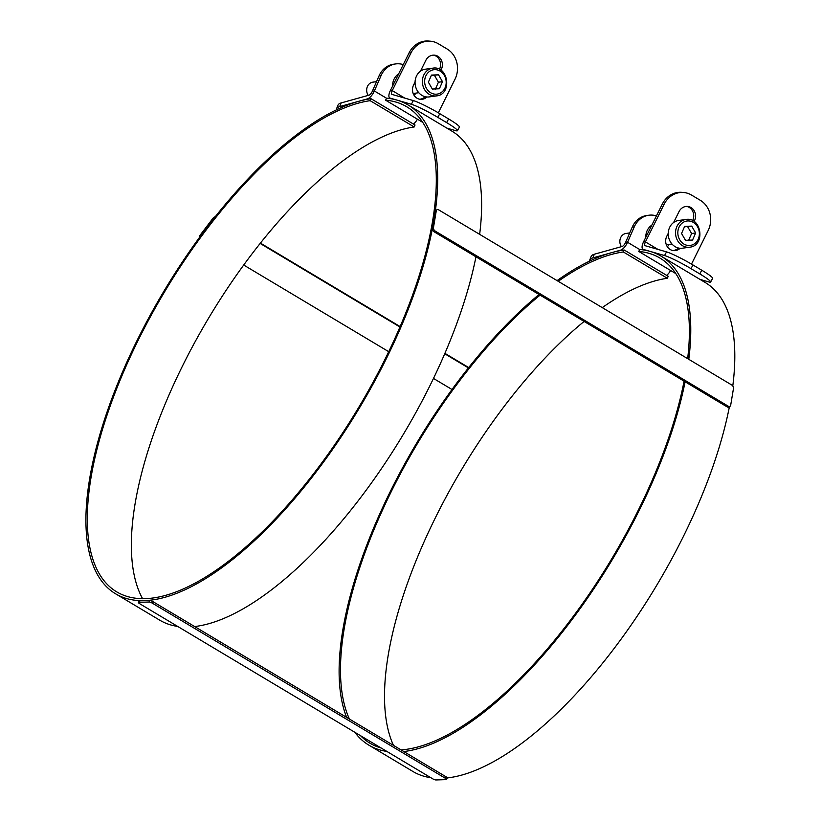 <?xml version="1.0" encoding="UTF-8"?>
<svg xmlns="http://www.w3.org/2000/svg" width="821" height="821" viewBox="0 0 821 821"><rect width="100%" height="100%" fill="white"/><g stroke="black" fill="none" stroke-linecap="round" stroke-linejoin="round"><path stroke-width="1.23" d="M688.788 359.331A284.836 113.862 -59.1 0 0 661.079 256.142A284.836 113.862 -59.1 0 0 639.754 249.492L638.769 251.462A282.598 112.97 120.9 0 1 659.93 258.061A282.598 112.97 120.9 0 1 687.649 358.644M684.078 381.17A282.598 112.97 120.9 0 1 401.048 749.901M381.17 748.013A282.598 112.97 120.9 0 1 370.014 743.221A282.598 112.97 120.9 0 1 360.501 735.667M349.428 719.052A282.598 112.97 120.9 0 1 540.085 295.119M558.229 281.305A282.598 112.97 120.9 0 1 623.334 251.965L667.36 278.278A282.598 112.97 -59.1 0 0 602.255 307.618M667.36 278.278L668.222 276.308L624.186 249.995L623.334 251.965M624.186 249.995A284.836 113.862 -59.1 0 0 557.079 280.618M539.048 294.503A284.836 113.862 -59.1 0 0 346.678 717.41M354.826 732.281A284.836 113.862 -59.1 0 0 368.865 745.15A284.836 113.862 -59.1 0 0 386.845 751.41M403.799 751.543A284.836 113.862 -59.1 0 0 685.104 381.786M584.111 321.432A282.598 112.97 -59.1 0 0 393.464 745.365M368.865 745.15L412.891 771.463A284.836 113.862 -59.1 0 0 430.871 777.723M447.291 777.918A284.836 113.862 -59.1 0 0 729.397 406.795M732.784 385.983A284.836 113.862 -59.1 0 0 705.116 282.455L661.079 256.142M675.775 273.567L638.769 251.462M422.589 122.278L385.593 100.172L386.578 98.192A284.836 113.862 120.9 0 1 407.904 104.842A284.836 113.862 120.9 0 1 359.536 407.76A284.836 113.862 120.9 0 1 115.679 593.85A284.836 113.862 120.9 0 1 142.618 329.498A284.836 113.862 120.9 0 1 371.01 98.694L415.036 125.008L414.184 126.978A282.598 112.97 -59.1 0 0 203.013 327.682A282.598 112.97 -59.1 0 0 142.628 598.755M407.904 104.842L451.93 131.155A284.836 113.862 120.9 0 1 479.649 234.344M475.964 256.799A284.836 113.862 120.9 0 1 194.649 626.556M177.695 626.433A284.836 113.862 120.9 0 1 159.715 620.163L115.679 593.85M385.593 100.172A282.598 112.97 120.9 0 1 406.754 106.771A282.598 112.97 120.9 0 1 358.767 407.298A282.598 112.97 120.9 0 1 116.828 591.931A282.598 112.97 120.9 0 1 143.552 329.652A282.598 112.97 120.9 0 1 370.148 100.665L414.184 126.978M371.01 98.694L370.148 100.665M446.593 779.478L447.281 778A2.802 0.636 -155 0 0 446.029 776.779L153.229 601.803A2.802 0.636 -155 0 0 149.74 600.531L139.437 600.859A2.802 0.636 -155 0 0 139.108 600.993L138.421 602.481A2.802 0.636 25 0 1 138.749 602.347L149.042 602.009A2.802 0.636 25 0 1 152.532 603.281L445.341 778.257A2.802 0.636 25 0 1 446.593 779.478A2.802 0.636 25 0 1 446.255 779.611L435.961 779.95A2.802 0.636 25 0 1 432.472 778.677L139.662 603.702A2.802 0.636 25 0 1 138.421 602.481M436.803 209.848L435.787 210.607A2.802 1.837 53.1 0 0 435.274 211.531L432.441 228.464A2.802 1.837 53.1 0 0 434.288 231.902L727.098 406.877A2.802 1.837 53.1 0 0 729.13 406.99L730.146 406.231A2.802 1.837 -126.9 0 1 728.114 406.108L435.304 231.132A2.802 1.837 -126.9 0 1 433.457 227.704L436.279 210.761A2.802 1.837 -126.9 0 1 436.803 209.848A2.802 1.837 -126.9 0 1 438.835 209.96L731.644 384.936A2.802 1.837 -126.9 0 1 733.492 388.374L730.669 405.307A2.802 1.837 -126.9 0 1 730.146 406.231M200.006 236.653A2.802 2.473 -24.2 0 1 200.375 235.996L213.501 218.714A2.802 2.473 -24.2 0 1 214.055 218.16M215.102 216.836A2.802 2.473 155.8 0 0 213.173 217.996L200.047 235.278A2.802 2.473 155.8 0 0 199.554 237.269M260.103 243.427L399.899 326.974M444.746 353.769L468.442 367.931M468.729 367.572L444.92 353.348M400.084 326.553L260.39 243.078M452.032 389.513L433.509 378.45M388.682 351.665L243.673 265.009M651.833 225.18A13.988 12.212 82.1 0 0 645.788 237.351M667.401 246.844A13.988 12.212 82.1 0 0 668.858 244.442M621.405 246.669A8.395 7.327 -97.9 0 1 620.584 237.823A8.395 7.327 -97.9 0 1 626.033 233.451L629.707 232.938M689.722 247.193L682.415 248.209A13.988 12.212 -97.9 0 1 670.644 242.236A13.988 12.212 -97.9 0 1 669.474 227.766A13.988 12.212 -97.9 0 1 678.557 220.49L685.863 219.474A13.988 12.212 82.1 0 0 676.781 226.75A13.988 12.212 82.1 0 0 677.951 241.22A13.988 12.212 82.1 0 0 689.722 247.193C705.732 245.746 701.657 216.487 685.863 219.474M681.553 233.482L684.652 226.38L691.703 226.114L695.654 232.959L692.555 240.06L685.504 240.327L681.553 233.482M691.703 226.114L684.457 226.822M688.501 240.625L691.6 233.523L695.654 232.959M691.6 233.523L687.639 226.678M673.62 222.512L679.039 211.592A9.79 8.815 -85.1 0 1 687.588 206.44A9.79 8.815 -85.1 0 1 694.453 220.808L692.637 220.644A9.79 8.815 94.9 0 0 686.674 206.42M680.137 248.281A9.79 8.815 -85.1 0 1 673.651 250.631A9.79 8.815 -85.1 0 1 666.785 236.263L668.253 233.318M672.738 250.497A9.79 8.815 94.9 0 0 678.423 248.014M694.453 220.808L694.094 221.526M683.657 192.504L681.83 192.34A22.383 20.145 94.9 0 0 662.29 204.121L664.117 204.275A22.383 20.145 -85.1 0 1 683.657 192.504A22.383 20.145 -85.1 0 1 691.539 195.07L700.344 200.324A22.383 20.145 -85.1 0 1 708.143 230.588L691.498 264.095M664.117 204.275L645.419 241.908A4.197 1.673 -59.1 0 0 645.09 245.664A4.197 1.673 -59.1 0 0 645.255 245.736L666.529 251.883L664.538 255.557A22.383 2.145 28.5 0 1 690.984 268.641L699.79 273.906A22.383 2.145 28.5 0 1 710.637 282.014A22.383 2.145 28.5 0 1 708.564 281.87L699.995 279.397M662.29 204.121L643.602 241.743A8.395 3.356 -59.1 0 0 642.946 249.266A8.395 3.356 -59.1 0 0 643.264 249.41L664.538 255.557M710.637 282.014L712.628 278.34A22.383 2.145 -151.5 0 0 701.781 270.232L692.975 264.967A22.383 2.145 -151.5 0 0 666.529 251.883M589.457 261.181A22.383 7.953 21.3 0 1 589.652 260.267A22.383 7.953 21.3 0 1 592.895 257.886L620.645 250.138A8.395 3.356 -59.1 0 0 627.552 242.267L634.264 226.873A22.383 19.53 -97.9 0 1 648.785 215.235A22.383 19.53 -97.9 0 1 656.441 215.892M648.785 215.235L646.753 215.513A22.383 19.53 82.1 0 0 632.232 227.16L625.52 242.554A4.197 1.673 120.9 0 1 622.072 246.485L594.322 254.233A22.383 7.953 -158.7 0 0 591.079 256.614L589.652 260.267M670.624 270.499A8.395 3.356 120.9 0 1 666.642 275.363M398.647 73.89A13.988 12.212 82.1 0 0 392.602 86.051M414.225 95.544A13.988 12.212 82.1 0 0 415.672 93.153M368.229 95.38A8.395 7.327 -97.9 0 1 367.408 86.523A8.395 7.327 -97.9 0 1 372.857 82.162L376.531 81.648M436.546 95.893L429.239 96.909A13.988 12.212 -97.9 0 1 417.468 90.946A13.988 12.212 -97.9 0 1 416.298 76.476A13.988 12.212 -97.9 0 1 425.381 69.2L432.688 68.184A13.988 12.212 82.1 0 0 423.605 75.46A13.988 12.212 82.1 0 0 424.775 89.92A13.988 12.212 82.1 0 0 436.546 95.893C452.545 94.456 448.471 65.187 432.688 68.184M428.377 82.192L431.466 75.08L438.527 74.814L442.478 81.659L439.379 88.771L432.328 89.037L428.377 82.192M438.527 74.814L431.271 75.532M435.325 89.335L438.414 82.223L442.478 81.659M438.414 82.223L434.463 75.378M420.444 71.211L425.863 60.302A9.79 8.815 -85.1 0 1 434.412 55.151A9.79 8.815 -85.1 0 1 441.277 69.508L439.451 69.354A9.79 8.815 94.9 0 0 433.488 55.12M426.951 96.981A9.79 8.815 -85.1 0 1 420.465 99.331A9.79 8.815 -85.1 0 1 413.599 84.974L415.067 82.018M419.562 99.197A9.79 8.815 94.9 0 0 425.247 96.714M441.277 69.508L440.918 70.226M430.481 41.204L428.654 41.05A22.383 20.145 94.9 0 0 409.115 52.821L410.941 52.985A22.383 20.145 -85.1 0 1 430.481 41.204A22.383 20.145 -85.1 0 1 438.352 43.77L447.168 49.034A22.383 20.145 -85.1 0 1 454.967 79.298L438.322 112.805M410.941 52.985L392.243 90.608A4.197 1.673 -59.1 0 0 391.915 94.374A4.197 1.673 -59.1 0 0 392.079 94.436L413.343 100.593L411.352 104.267A22.383 2.145 28.5 0 1 437.809 117.352L446.614 122.606A22.383 2.145 28.5 0 1 457.451 130.724A22.383 2.145 28.5 0 1 455.388 130.58L446.819 128.097M409.115 52.821L390.416 90.454A8.395 3.356 -59.1 0 0 389.759 97.976A8.395 3.356 -59.1 0 0 390.088 98.11L411.352 104.267M457.451 130.724L459.442 127.05A22.383 2.145 -151.5 0 0 448.605 118.942L439.799 113.678A22.383 2.145 -151.5 0 0 413.343 100.593M336.282 109.881A22.383 7.953 21.3 0 1 336.477 108.977A22.383 7.953 21.3 0 1 339.709 106.586L367.459 98.848A8.395 3.356 -59.1 0 0 374.376 90.977L381.077 75.583A22.383 19.53 -97.9 0 1 395.609 63.935A22.383 19.53 -97.9 0 1 403.265 64.602M395.609 63.935L393.577 64.223A22.383 19.53 82.1 0 0 379.056 75.86L372.344 91.254A4.197 1.673 120.9 0 1 368.886 95.195L341.136 102.933A22.383 7.953 -158.7 0 0 337.903 105.324L336.477 108.977M417.448 119.199A8.395 3.356 120.9 0 1 413.456 124.063M138.749 602.347L139.437 600.859M149.74 600.531L149.042 602.009M152.532 603.281L153.229 601.803M446.029 776.779L445.341 778.257M434.288 231.902L435.304 231.132M433.457 227.704L432.441 228.464M728.114 406.108L727.098 406.877M435.274 211.531L436.279 210.761M213.173 217.996L213.501 218.714M200.375 235.996L200.047 235.278M678.916 227.427A12.315 10.745 -97.9 0 1 697.532 226.729A12.315 10.745 -97.9 0 1 689.363 245.5A12.315 10.745 -97.9 0 1 678.916 227.427M643.602 241.743L645.419 241.908L658.001 249.42M643.264 249.41L644.393 250.077M701.781 270.232L699.79 273.906M690.984 268.641L692.975 264.967M632.232 227.16L634.264 226.873M625.52 242.554L627.552 242.267L639.723 249.543M621.189 250.467L620.645 250.138M592.895 257.886L594.322 254.233M425.74 76.137A12.315 10.745 -97.9 0 1 444.356 75.44A12.315 10.745 -97.9 0 1 436.177 94.199A12.315 10.745 -97.9 0 1 425.74 76.137M390.416 90.454L392.243 90.608L404.825 98.13M390.088 98.11L391.217 98.787M448.605 118.942L446.614 122.606M437.809 117.352L439.799 113.678M379.056 75.86L381.077 75.583M372.344 91.254L374.376 90.977L386.547 98.243M368.003 99.167L367.459 98.848M339.709 106.586L341.136 102.933M671.968 244.011L666.344 244.791M642.946 249.266L644.269 250.056M418.792 92.711L413.168 93.502M389.759 97.976L391.083 98.766"/></g></svg>
